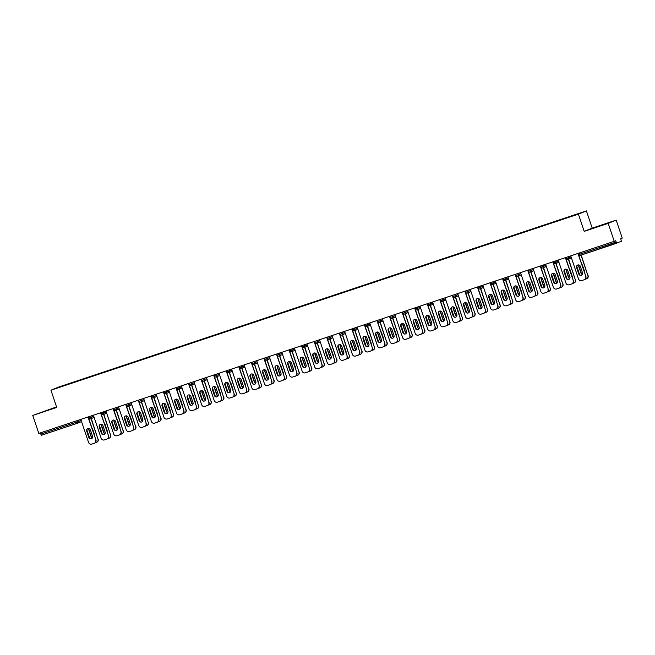 <?xml version="1.0" encoding="UTF-8"?>
<svg xmlns="http://www.w3.org/2000/svg" width="655" height="655" viewBox="0 0 655 655"><rect width="100%" height="100%" fill="white"/><g stroke="black" fill="none" stroke-linecap="round" stroke-linejoin="round"><path stroke-width="0.98" d="M56.576 406.919L32.75 415.442L38.801 433.422L614.243 241.343L608.192 223.363L616.199 220.121L592.202 228.136L586.397 210.894L58.95 386.949L50.943 390.192L578.398 214.136L586.397 210.894M616.199 220.121L622.25 238.101L620.752 238.707L621.366 241.351L580.363 255.36A1.302 1.277 68 0 1 578.742 254.541L578.332 253.329L578.742 254.533A1.302 1.302 0 0 0 580.355 255.36L579.708 254.23L616.183 242.047L615.741 240.737L614.243 241.343M58.385 387.523L81.073 379.982M58.189 387.392L71.772 383.085M78.952 380.653L71.698 382.856M78.928 380.465L84.331 378.893M91.512 376.461L84.258 378.664M91.487 376.273L96.899 374.701M104.079 372.269L96.817 374.464M104.055 372.081L109.459 370.501M116.639 368.077L109.377 370.272M116.615 367.889L122.018 366.309M129.199 363.885L121.945 366.079M129.174 363.697L134.586 362.117M141.767 359.693L134.504 361.887M141.742 359.505L147.146 357.925M154.326 355.501L147.064 357.695M154.302 355.313L159.705 353.733M166.886 351.301L159.632 353.503M166.861 351.113L172.273 349.541M179.454 347.109L172.191 349.311M179.429 346.921L184.833 345.349M192.013 342.917L184.751 345.111M191.989 342.729L197.392 341.149M204.573 338.725L197.319 340.919M204.548 338.537L209.952 336.957M217.141 334.533L209.878 336.727M217.116 334.345L222.52 332.765M229.7 330.341L222.438 332.535M229.676 330.153L235.079 328.573M242.26 326.149L235.006 328.343M242.235 325.961L247.639 324.381M254.82 321.957L247.565 324.151M254.795 321.761L260.207 320.189M267.387 317.757L260.125 319.959M267.363 317.569L272.767 315.997M279.947 313.565L272.693 315.759M279.922 313.377L285.326 311.796M292.507 309.373L285.252 311.567M292.482 309.185L297.894 307.604M305.074 305.181L297.812 307.375M305.05 304.993L310.454 303.412M317.634 300.989L310.372 303.183M317.61 300.801L323.013 299.22M330.194 296.797L322.94 298.991M330.169 296.609L335.581 295.028M342.761 292.605L335.499 294.799M342.737 292.417L348.141 290.836M355.321 288.405L348.059 290.607M355.297 288.216L360.7 286.644M367.881 284.213L360.627 286.415M367.856 284.024L373.268 282.452M380.449 280.021L373.186 282.215M380.424 279.832L385.828 278.252M393.008 275.829L385.746 278.023M392.984 275.64L398.387 274.06M405.568 271.637L398.314 273.831M405.543 271.448L410.947 269.868M418.136 267.445L410.873 269.639M418.103 267.256L423.515 265.676M430.695 263.253L423.433 265.447M430.671 263.064L436.074 261.484M443.255 259.061L436.001 261.255M443.23 258.864L448.634 257.292M455.815 254.86L448.56 257.063M455.79 254.672L461.202 253.1M468.382 250.669L461.12 252.863M468.358 250.48L473.761 248.9M480.942 246.477L473.688 248.671M480.917 246.288L486.321 244.708M493.502 242.285L486.247 244.479M493.477 242.096L498.889 240.516M506.069 238.093L498.807 240.287M506.045 237.904L511.449 236.324M518.629 233.9L511.367 236.095M518.604 233.712L524.008 232.132M531.189 229.708L523.934 231.903M531.164 229.512L536.576 227.94M543.756 225.508L536.494 227.711M543.732 225.32L549.136 223.748M556.316 221.316L549.054 223.519M556.292 221.128L561.695 219.556M568.876 217.124L561.622 219.319M568.851 216.936L81.056 379.957M616.183 242.047L616.838 243.185L580.355 255.36M40.741 434.126L77.216 421.951L77.871 423.089L41.396 435.264L40.332 432.906M32.75 415.442L56.748 407.426L50.943 390.192M592.202 228.136L584.194 231.371L608.192 223.363M584.194 231.371L578.398 214.136M597.933 226.63L608.38 222.954L597.933 226.63M56.641 407.107L40.569 412.609L56.666 407.197M581.476 275.174A1.99 1.949 68 0 1 578.979 273.905L576.801 267.42A1.99 1.949 68 0 1 577.8 264.997M578.128 253.395L585.881 276.443A2.595 2.546 68 0 1 584.334 279.693M584.44 279.66L584.235 279.742A2.595 2.546 -112 0 1 584.088 279.791L581.755 280.577A2.595 2.546 -112 0 1 578.504 278.915L570.751 255.859M577.915 253.469L585.881 276.443M578.774 273.986L576.588 267.502A1.99 1.949 68 0 1 577.694 265.038A1.99 1.949 68 0 1 580.297 266.266L582.475 272.75A1.99 1.949 68 0 1 581.37 275.215A1.99 1.949 68 0 1 578.774 273.986L578.979 273.905M584.235 279.742A2.595 2.546 -112 0 0 585.676 276.525M578.963 264.98A1.99 1.949 -112 0 0 578.815 266.601L581.001 273.086A1.99 1.949 -112 0 0 582.328 274.38M584.735 273.037A1.99 1.949 -112 0 0 584.702 271.85L582.524 265.365A1.99 1.949 -112 0 0 581.828 264.399M576.768 266.233L579.675 274.871M585.021 279.325L586.315 278.891A2.595 2.546 -112 0 0 587.895 275.624L581.222 255.073M581.01 255.147L587.895 275.624M579.11 265.029A1.99 1.949 -112 0 0 579.028 266.519L581.206 273.004A1.99 1.949 -112 0 0 582.393 274.248M588.108 275.542A2.595 2.546 68 0 1 586.561 278.793M595.493 227.424L603.935 224.583M600.275 225.836L597.548 226.753M45.015 411.168L53.456 408.327M49.796 409.58L47.07 410.497M568.917 279.366A1.99 1.949 68 0 1 566.419 278.097L564.233 271.612A1.99 1.949 68 0 1 565.24 269.189M565.568 257.595L573.322 280.635A2.595 2.546 68 0 1 571.774 283.893M571.88 283.852L571.668 283.934A2.595 2.546 -112 0 1 571.52 283.992L569.187 284.769A2.595 2.546 -112 0 1 565.945 283.107L558.183 260.051M565.355 257.661L573.322 280.635M566.215 278.178L564.029 271.694A1.99 1.949 68 0 1 565.134 269.23A1.99 1.949 68 0 1 567.729 270.458L569.916 276.942A1.99 1.949 68 0 1 568.81 279.407A1.99 1.949 68 0 1 566.215 278.178L566.419 278.097M571.668 283.934A2.595 2.546 -112 0 0 573.109 280.717M556.349 283.558A1.99 1.949 68 0 1 553.86 282.289L551.674 275.804A1.99 1.949 68 0 1 552.673 273.389M553 261.787L560.754 284.827A2.595 2.546 68 0 1 559.214 288.085M559.313 288.044L559.108 288.126A2.595 2.546 -112 0 1 558.961 288.184L556.627 288.961A2.595 2.546 -112 0 1 553.385 287.308L545.623 264.252M552.787 261.853L560.754 284.827M553.647 282.379L551.469 275.886A1.99 1.949 68 0 1 552.574 273.422A1.99 1.949 68 0 1 555.17 274.65L557.356 281.142A1.99 1.949 68 0 1 556.251 283.607A1.99 1.949 68 0 1 553.647 282.379L553.86 282.289M559.108 288.126A2.595 2.546 -112 0 0 560.549 284.909M543.789 287.75A1.99 1.949 68 0 1 541.292 286.481L539.114 279.996A1.99 1.949 68 0 1 540.113 277.581M540.441 265.979L548.194 289.019A2.595 2.546 68 0 1 546.647 292.277M546.753 292.236L546.548 292.318A2.595 2.546 -112 0 1 546.401 292.376L544.068 293.153A2.595 2.546 -112 0 1 540.817 291.5L533.064 268.444M540.228 266.053L548.194 289.019M541.087 286.571L538.901 280.086A1.99 1.949 68 0 1 540.007 277.614A1.99 1.949 68 0 1 542.61 278.85L544.788 285.334A1.99 1.949 68 0 1 543.683 287.799A1.99 1.949 68 0 1 541.087 286.571L541.292 286.481M546.548 292.318A2.595 2.546 -112 0 0 547.989 289.109M531.23 291.942A1.99 1.949 68 0 1 528.732 290.681L526.546 284.188A1.99 1.949 68 0 1 527.553 281.773M527.881 270.171L535.634 293.211A2.595 2.546 68 0 1 534.087 296.469M534.193 296.428L533.981 296.51A2.595 2.546 -112 0 1 533.841 296.568L531.5 297.345A2.595 2.546 -112 0 1 528.258 295.692L520.496 272.636M527.668 270.245L535.634 293.211M528.528 290.763L526.342 284.278A1.99 1.949 68 0 1 527.447 281.814A1.99 1.949 68 0 1 530.042 283.042L532.228 289.526A1.99 1.949 68 0 1 531.123 291.991A1.99 1.949 68 0 1 528.528 290.763L528.732 290.681M533.981 296.51A2.595 2.546 -112 0 0 535.422 293.301M518.662 296.142A1.99 1.949 68 0 1 516.173 294.873L513.987 288.388A1.99 1.949 68 0 1 514.994 285.965M515.313 274.363L523.067 297.411A2.595 2.546 68 0 1 521.527 300.661M521.626 300.62L521.421 300.71A2.595 2.546 -112 0 1 521.274 300.76L518.94 301.537A2.595 2.546 -112 0 1 515.698 299.884L507.936 276.828M515.1 274.437L523.067 297.411M515.96 294.955L513.782 288.47A1.99 1.949 68 0 1 514.887 286.006A1.99 1.949 68 0 1 517.483 287.234L519.669 293.718A1.99 1.949 68 0 1 518.563 296.183A1.99 1.949 68 0 1 515.96 294.955L516.173 294.873M521.421 300.71A2.595 2.546 -112 0 0 522.862 297.493M566.403 269.172A1.99 1.949 -112 0 0 566.256 270.793L568.434 277.278A1.99 1.949 -112 0 0 569.768 278.572M572.175 277.229A1.99 1.949 -112 0 0 572.142 276.042L569.956 269.557A1.99 1.949 -112 0 0 569.269 268.591M564.201 270.425L567.107 279.063M572.462 283.517L573.747 283.091A2.595 2.546 -112 0 0 575.336 279.816L568.638 259.216M568.434 259.298L575.336 279.816M566.542 269.221A1.99 1.949 -112 0 0 566.46 270.712L568.646 277.196A1.99 1.949 -112 0 0 569.834 278.44M575.548 279.734A2.595 2.546 68 0 1 574.001 282.993M553.843 273.364A1.99 1.949 -112 0 0 553.688 274.985L555.874 281.478A1.99 1.949 -112 0 0 557.2 282.764M559.607 281.421A1.99 1.949 -112 0 0 559.575 280.242L557.397 273.749A1.99 1.949 -112 0 0 556.709 272.791M551.641 274.617L554.548 283.255M559.894 287.709L561.188 287.283A2.595 2.546 -112 0 0 562.776 284.008L556.079 263.408M555.866 263.49L562.776 284.008M553.983 273.413A1.99 1.949 -112 0 0 553.901 274.904L556.079 281.388A1.99 1.949 -112 0 0 557.274 282.632M562.981 283.926A2.595 2.546 68 0 1 561.433 287.185M541.276 277.556A1.99 1.949 -112 0 0 541.128 279.186L543.314 285.67A1.99 1.949 -112 0 0 544.641 286.956M547.048 285.613A1.99 1.949 -112 0 0 547.015 284.434L544.837 277.949A1.99 1.949 -112 0 0 544.141 276.983M539.081 278.817L541.988 287.447M547.334 291.901L548.628 291.475A2.595 2.546 -112 0 0 550.208 288.208L543.519 267.6M543.306 267.69L550.208 288.208M541.423 277.605A1.99 1.949 -112 0 0 541.341 279.096L543.519 285.58A1.99 1.949 -112 0 0 544.706 286.825M550.421 288.118A2.595 2.546 68 0 1 548.874 291.377M528.716 281.748A1.99 1.949 -112 0 0 528.569 283.378L530.746 289.862A1.99 1.949 -112 0 0 532.081 291.148M534.488 289.805A1.99 1.949 -112 0 0 534.455 288.626L532.269 282.141A1.99 1.949 -112 0 0 531.582 281.175M526.522 283.009L529.42 291.639M534.775 296.101L536.06 295.667A2.595 2.546 -112 0 0 537.649 292.4L530.951 271.792M530.746 271.882L537.649 292.4M528.855 281.797A1.99 1.949 -112 0 0 528.773 283.287L530.959 289.78A1.99 1.949 -112 0 0 532.147 291.017M537.861 292.31A2.595 2.546 68 0 1 536.314 295.569M516.156 285.94A1.99 1.949 -112 0 0 516.009 287.57L518.187 294.054A1.99 1.949 -112 0 0 519.513 295.339M521.929 294.005A1.99 1.949 -112 0 0 521.896 292.818L519.71 286.333A1.99 1.949 -112 0 0 519.022 285.367M513.954 287.201L516.861 295.831M522.207 300.293L523.501 299.859A2.595 2.546 -112 0 0 525.089 296.592L518.392 275.992M518.187 276.074L525.089 296.592M516.296 285.989A1.99 1.949 -112 0 0 516.214 287.488L518.4 293.972A1.99 1.949 -112 0 0 519.587 295.209M525.294 296.51A2.595 2.546 68 0 1 523.746 299.761M506.102 300.334A1.99 1.949 68 0 1 503.605 299.065L501.427 292.58A1.99 1.949 68 0 1 502.426 290.157M502.753 278.555L510.507 301.603A2.595 2.546 68 0 1 508.96 304.853M509.066 304.812L508.861 304.902A2.595 2.546 -112 0 1 508.714 304.952L506.38 305.729A2.595 2.546 -112 0 1 503.13 304.076L495.376 281.02M502.541 278.629L510.507 301.603M503.4 299.147L501.214 292.662A1.99 1.949 68 0 1 502.319 290.198A1.99 1.949 68 0 1 504.923 291.426L507.101 297.91A1.99 1.949 68 0 1 506.004 300.375A1.99 1.949 68 0 1 503.4 299.147L503.605 299.065M508.861 304.902A2.595 2.546 -112 0 0 510.302 301.685M503.597 290.14A1.99 1.949 -112 0 0 503.441 291.762L505.627 298.246A1.99 1.949 -112 0 0 506.954 299.54M509.361 298.197A1.99 1.949 -112 0 0 509.328 297.01L507.15 290.525A1.99 1.949 -112 0 0 506.454 289.559M501.394 291.393L504.301 300.031M509.647 304.485L510.941 304.051A2.595 2.546 -112 0 0 512.529 300.784L505.832 280.184M505.619 280.266L512.529 300.784M503.736 290.181A1.99 1.949 -112 0 0 503.654 291.68L505.832 298.164A1.99 1.949 -112 0 0 507.019 299.401M512.734 300.702A2.595 2.546 68 0 1 511.187 303.953M493.542 304.526A1.99 1.949 68 0 1 491.045 303.257L488.867 296.772A1.99 1.949 68 0 1 489.866 294.349M490.194 282.747L497.947 305.795A2.595 2.546 68 0 1 496.4 309.045M496.506 309.004L496.293 309.094A2.595 2.546 -112 0 1 496.154 309.144L493.813 309.93A2.595 2.546 -112 0 1 490.57 308.268L482.809 285.212M489.981 282.821L497.947 305.795M490.841 303.339L488.655 296.854A1.99 1.949 68 0 1 489.76 294.39A1.99 1.949 68 0 1 492.363 295.618L494.541 302.102A1.99 1.949 68 0 1 493.436 304.567A1.99 1.949 68 0 1 490.841 303.339L491.045 303.257M496.293 309.094A2.595 2.546 -112 0 0 497.734 305.877M491.029 294.332A1.99 1.949 -112 0 0 490.882 295.954L493.068 302.438A1.99 1.949 -112 0 0 494.394 303.732M496.801 302.389A1.99 1.949 -112 0 0 496.768 301.202L494.582 294.717A1.99 1.949 -112 0 0 493.895 293.751M488.835 295.585L491.733 304.223M497.088 308.677L498.373 308.243A2.595 2.546 -112 0 0 499.962 304.976L493.264 284.376M493.059 284.458L499.962 304.976M491.168 294.373A1.99 1.949 -112 0 0 491.086 295.872L493.272 302.356A1.99 1.949 -112 0 0 494.459 303.601M500.174 304.894A2.595 2.546 68 0 1 498.627 308.145M480.975 308.718A1.99 1.949 68 0 1 478.486 307.449L476.3 300.964A1.99 1.949 68 0 1 477.307 298.541M477.626 286.947L485.388 309.987A2.595 2.546 68 0 1 483.84 313.237M483.947 313.205L483.734 313.286A2.595 2.546 -112 0 1 483.587 313.336L481.253 314.122A2.595 2.546 -112 0 1 478.011 312.46L470.249 289.404M477.413 287.013L485.388 309.987M478.273 307.531L476.095 301.046A1.99 1.949 68 0 1 477.2 298.582A1.99 1.949 68 0 1 479.796 299.81L481.982 306.294A1.99 1.949 68 0 1 480.876 308.759A1.99 1.949 68 0 1 478.273 307.531L478.486 307.449M483.734 313.286A2.595 2.546 -112 0 0 485.175 310.069M478.469 298.524A1.99 1.949 -112 0 0 478.322 300.146L480.5 306.63A1.99 1.949 -112 0 0 481.834 307.924M484.242 306.581A1.99 1.949 -112 0 0 484.209 305.394L482.023 298.909A1.99 1.949 -112 0 0 481.335 297.943M476.267 299.777L479.173 308.415M484.52 312.869L485.813 312.443A2.595 2.546 -112 0 0 487.402 309.168L480.704 288.568M480.5 288.65L487.402 309.168M478.608 298.574A1.99 1.949 -112 0 0 478.527 300.064L480.713 306.548A1.99 1.949 -112 0 0 481.9 307.793M487.607 309.086A2.595 2.546 68 0 1 486.067 312.345M468.415 312.91A1.99 1.949 68 0 1 465.926 311.641L463.74 305.156A1.99 1.949 68 0 1 464.739 302.741M465.066 291.139L472.82 314.179A2.595 2.546 68 0 1 471.272 317.438M471.379 317.397L471.174 317.478A2.595 2.546 -112 0 1 471.027 317.536L468.693 318.314A2.595 2.546 -112 0 1 465.443 316.66L457.689 293.604M464.853 291.205L472.82 314.179M465.713 311.723L463.535 305.238A1.99 1.949 68 0 1 464.632 302.774A1.99 1.949 68 0 1 467.236 304.002L469.422 310.486A1.99 1.949 68 0 1 468.317 312.959A1.99 1.949 68 0 1 465.713 311.723L465.926 311.641M471.174 317.478A2.595 2.546 -112 0 0 472.615 314.261M465.91 302.716A1.99 1.949 -112 0 0 465.754 304.338L467.94 310.83A1.99 1.949 -112 0 0 469.267 312.116M471.674 310.773A1.99 1.949 -112 0 0 471.641 309.594L469.463 303.101A1.99 1.949 -112 0 0 468.767 302.143M463.707 303.969L466.614 312.607M471.96 317.061L473.254 316.635A2.595 2.546 -112 0 0 474.842 313.36L468.145 292.76M467.932 292.842L474.842 313.36M466.049 302.766A1.99 1.949 -112 0 0 465.967 304.256L468.145 310.74A1.99 1.949 -112 0 0 469.332 311.985M475.047 313.278A2.595 2.546 68 0 1 473.5 316.537M455.855 317.102A1.99 1.949 68 0 1 453.358 315.833L451.18 309.348A1.99 1.949 68 0 1 452.179 306.933M452.507 295.331L460.26 318.371A2.595 2.546 68 0 1 458.713 321.63M458.819 321.589L458.615 321.671A2.595 2.546 -112 0 1 458.467 321.728L456.126 322.506A2.595 2.546 -112 0 1 452.883 320.852L445.122 297.796M452.294 295.397L460.26 318.371M453.154 315.923L450.967 309.43A1.99 1.949 68 0 1 452.073 306.966A1.99 1.949 68 0 1 454.676 308.194L456.854 314.687A1.99 1.949 68 0 1 455.749 317.151A1.99 1.949 68 0 1 453.154 315.923L453.358 315.833M458.615 321.671A2.595 2.546 -112 0 0 460.056 318.453M453.342 306.908A1.99 1.949 -112 0 0 453.194 308.538L455.381 315.022A1.99 1.949 -112 0 0 456.707 316.308M459.114 314.965A1.99 1.949 -112 0 0 459.081 313.786L456.895 307.301A1.99 1.949 -112 0 0 456.208 306.335M451.148 308.169L454.054 316.799M459.401 321.253L460.686 320.827A2.595 2.546 -112 0 0 462.274 317.552L455.577 296.952M455.372 297.043L462.274 317.552M453.481 306.958A1.99 1.949 -112 0 0 453.399 308.448L455.585 314.932A1.99 1.949 -112 0 0 456.772 316.177M462.487 317.47A2.595 2.546 68 0 1 460.94 320.729M443.296 321.294A1.99 1.949 68 0 1 440.799 320.025L438.613 313.54A1.99 1.949 68 0 1 439.62 311.125M439.939 299.523L447.701 322.563A2.595 2.546 68 0 1 446.153 325.822M446.26 325.781L446.047 325.863A2.595 2.546 -112 0 1 445.899 325.92L443.566 326.698A2.595 2.546 -112 0 1 440.324 325.044L432.562 301.988M439.734 299.597L447.701 322.563M440.586 320.115L438.408 313.63A1.99 1.949 68 0 1 439.513 311.166A1.99 1.949 68 0 1 442.109 312.394L444.295 318.879A1.99 1.949 68 0 1 443.189 321.343A1.99 1.949 68 0 1 440.586 320.115L440.799 320.025M446.047 325.863A2.595 2.546 -112 0 0 447.488 322.653M440.782 311.1A1.99 1.949 -112 0 0 440.635 312.73L442.813 319.214A1.99 1.949 -112 0 0 444.147 320.5M446.554 319.157A1.99 1.949 -112 0 0 446.522 317.978L444.336 311.493A1.99 1.949 -112 0 0 443.648 310.527M438.58 312.361L441.486 320.991M446.841 325.453L448.126 325.019A2.595 2.546 -112 0 0 449.715 321.752L443.017 301.144M442.813 301.235L449.715 321.752M440.921 311.15A1.99 1.949 -112 0 0 440.84 312.64L443.026 319.124A1.99 1.949 -112 0 0 444.213 320.369M449.919 321.662A2.595 2.546 68 0 1 448.38 324.921M430.728 325.486A1.99 1.949 68 0 1 428.239 324.225L426.053 317.732A1.99 1.949 68 0 1 427.052 315.317M427.379 303.715L435.133 326.755A2.595 2.546 68 0 1 433.585 330.014M433.692 329.973L433.487 330.055A2.595 2.546 -112 0 1 433.34 330.112L431.006 330.89A2.595 2.546 -112 0 1 427.764 329.236L420.002 306.18M427.166 303.789L435.133 326.755M428.026 324.307L425.848 317.822A1.99 1.949 68 0 1 426.954 315.358A1.99 1.949 68 0 1 429.549 316.586L431.735 323.071A1.99 1.949 68 0 1 430.63 325.535A1.99 1.949 68 0 1 428.026 324.307L428.239 324.225M433.487 330.055A2.595 2.546 -112 0 0 434.928 326.845M428.223 315.292A1.99 1.949 -112 0 0 428.067 316.922L430.253 323.406A1.99 1.949 -112 0 0 431.579 324.692M433.987 323.357A1.99 1.949 -112 0 0 433.954 322.17L431.776 315.685A1.99 1.949 -112 0 0 431.08 314.719M426.02 316.553L428.927 325.183M434.273 329.645L435.567 329.211A2.595 2.546 -112 0 0 437.155 325.944L430.458 305.336M430.245 305.427L437.155 325.944M428.362 315.342A1.99 1.949 -112 0 0 428.28 316.84L430.458 323.324A1.99 1.949 -112 0 0 431.653 324.561M437.36 325.854A2.595 2.546 68 0 1 435.812 329.113M418.168 329.686A1.99 1.949 68 0 1 415.671 328.417L413.493 321.933A1.99 1.949 68 0 1 414.492 319.509M414.82 307.907L422.573 330.955A2.595 2.546 68 0 1 421.026 334.206M421.132 334.165L420.928 334.255A2.595 2.546 -112 0 1 420.78 334.304L418.447 335.082A2.595 2.546 -112 0 1 415.196 333.428L407.443 310.372M414.607 307.981L422.573 330.955M415.466 328.499L413.28 322.014A1.99 1.949 68 0 1 414.386 319.55A1.99 1.949 68 0 1 416.989 320.778L419.167 327.263A1.99 1.949 68 0 1 418.062 329.727A1.99 1.949 68 0 1 415.466 328.499L415.671 328.417M420.928 334.255A2.595 2.546 -112 0 0 422.369 331.037M415.655 319.484A1.99 1.949 -112 0 0 415.507 321.114L417.694 327.598A1.99 1.949 -112 0 0 419.02 328.884M421.427 327.549A1.99 1.949 -112 0 0 421.394 326.362L419.208 319.877A1.99 1.949 -112 0 0 418.52 318.911M413.461 320.745L416.367 329.383M421.714 333.837L423.007 333.403A2.595 2.546 -112 0 0 424.587 330.136L417.89 309.537M417.685 309.619L424.587 330.136M415.802 319.534A1.99 1.949 -112 0 0 415.712 321.032L417.898 327.516A1.99 1.949 -112 0 0 419.085 328.753M424.8 330.055A2.595 2.546 68 0 1 423.253 333.305M405.609 333.878A1.99 1.949 68 0 1 403.112 332.609L400.925 326.125A1.99 1.949 68 0 1 401.933 323.701M402.26 312.099L410.014 335.147A2.595 2.546 68 0 1 408.466 338.398M408.573 338.357L408.36 338.447A2.595 2.546 -112 0 1 408.212 338.496L405.879 339.282A2.595 2.546 -112 0 1 402.637 337.62L394.875 314.564M402.047 312.173L410.014 335.147M402.907 332.691L400.721 326.206A1.99 1.949 68 0 1 401.826 323.742A1.99 1.949 68 0 1 404.422 324.97L406.608 331.455A1.99 1.949 68 0 1 405.502 333.919A1.99 1.949 68 0 1 402.907 332.691L403.112 332.609M408.36 338.447A2.595 2.546 -112 0 0 409.801 335.229M403.095 323.685A1.99 1.949 -112 0 0 402.948 325.306L405.126 331.79A1.99 1.949 -112 0 0 406.46 333.084M408.867 331.741A1.99 1.949 -112 0 0 408.835 330.554L406.649 324.069A1.99 1.949 -112 0 0 405.961 323.103M400.893 324.937L403.799 333.575M409.154 338.029L410.439 337.595A2.595 2.546 -112 0 0 412.028 334.328L405.33 313.729M405.126 313.81L412.028 334.328M403.234 323.726A1.99 1.949 -112 0 0 403.152 325.224L405.339 331.708A1.99 1.949 -112 0 0 406.526 332.953M412.232 334.247A2.595 2.546 68 0 1 410.693 337.497M393.041 338.07A1.99 1.949 68 0 1 390.552 336.801L388.366 330.316A1.99 1.949 68 0 1 389.365 327.893M389.692 316.291L397.446 339.339A2.595 2.546 68 0 1 395.907 342.59M396.005 342.557L395.8 342.639A2.595 2.546 -112 0 1 395.653 342.688L393.319 343.474A2.595 2.546 -112 0 1 390.077 341.812L382.315 318.756M389.479 316.365L397.446 339.339M390.339 336.883L388.161 330.398A1.99 1.949 68 0 1 389.267 327.934A1.99 1.949 68 0 1 391.862 329.162L394.048 335.647A1.99 1.949 68 0 1 392.943 338.111A1.99 1.949 68 0 1 390.339 336.883L390.552 336.801M395.8 342.639A2.595 2.546 -112 0 0 397.241 339.421M390.536 327.877A1.99 1.949 -112 0 0 390.38 329.498L392.566 335.982A1.99 1.949 -112 0 0 393.892 337.276M396.3 335.933A1.99 1.949 -112 0 0 396.267 334.746L394.089 328.261A1.99 1.949 -112 0 0 393.393 327.295M388.333 329.129L391.24 337.767M396.586 342.221L397.88 341.787A2.595 2.546 -112 0 0 399.468 338.52L392.771 317.921M392.558 318.002L399.468 338.52M390.675 327.926A1.99 1.949 -112 0 0 390.593 329.416L392.771 335.9A1.99 1.949 -112 0 0 393.966 337.145M399.673 338.438A2.595 2.546 68 0 1 398.125 341.689M380.481 342.262A1.99 1.949 68 0 1 377.984 340.993L375.806 334.508A1.99 1.949 68 0 1 376.805 332.085M377.133 320.491L384.886 343.531A2.595 2.546 68 0 1 383.339 346.79M383.445 346.749L383.24 346.831A2.595 2.546 -112 0 1 383.093 346.888L380.76 347.666A2.595 2.546 -112 0 1 377.509 346.004L369.756 322.948M376.92 320.557L384.886 343.531M377.779 341.075L375.593 334.59A1.99 1.949 68 0 1 376.699 332.126A1.99 1.949 68 0 1 379.302 333.354L381.48 339.839A1.99 1.949 68 0 1 380.375 342.311A1.99 1.949 68 0 1 377.779 341.075L377.984 340.993M383.24 346.831A2.595 2.546 -112 0 0 384.681 343.613M377.968 332.069A1.99 1.949 -112 0 0 377.82 333.69L380.006 340.174A1.99 1.949 -112 0 0 381.333 341.468M383.74 340.125A1.99 1.949 -112 0 0 383.707 338.938L381.529 332.453A1.99 1.949 -112 0 0 380.833 331.487M375.773 333.321L378.68 341.959M384.026 346.413L385.32 345.987A2.595 2.546 -112 0 0 386.9 342.712L380.203 322.113M379.998 322.194L386.9 342.712M378.115 332.118A1.99 1.949 -112 0 0 378.033 333.608L380.211 340.092A1.99 1.949 -112 0 0 381.398 341.337M387.113 342.63A2.595 2.546 68 0 1 385.566 345.889M367.922 346.454A1.99 1.949 68 0 1 365.424 345.185L363.238 338.7A1.99 1.949 68 0 1 364.245 336.285M364.573 324.683L372.327 347.723A2.595 2.546 68 0 1 370.779 350.982M370.886 350.941L370.673 351.023A2.595 2.546 -112 0 1 370.525 351.08L368.192 351.858A2.595 2.546 -112 0 1 364.95 350.204L357.188 327.148M364.36 324.749L372.327 347.723M365.22 345.275L363.034 338.782A1.99 1.949 68 0 1 364.139 336.318A1.99 1.949 68 0 1 366.735 337.546L368.921 344.039A1.99 1.949 68 0 1 367.815 346.503A1.99 1.949 68 0 1 365.22 345.275L365.424 345.185M370.673 351.023A2.595 2.546 -112 0 0 372.114 347.805M365.408 336.261A1.99 1.949 -112 0 0 365.261 337.882L367.439 344.374A1.99 1.949 -112 0 0 368.773 345.66M371.18 344.317A1.99 1.949 -112 0 0 371.148 343.138L368.962 336.645A1.99 1.949 -112 0 0 368.274 335.688M363.206 337.513L366.112 346.151M371.467 350.605L372.752 350.179A2.595 2.546 -112 0 0 374.341 346.904L367.643 326.305M367.439 326.386L374.341 346.904M365.547 336.31A1.99 1.949 -112 0 0 365.465 337.8L367.651 344.284A1.99 1.949 -112 0 0 368.839 345.529M374.554 346.822A2.595 2.546 68 0 1 373.006 350.081M355.354 350.646A1.99 1.949 68 0 1 352.865 349.377L350.679 342.892A1.99 1.949 68 0 1 351.678 340.477M352.005 328.875L359.759 351.915A2.595 2.546 68 0 1 358.219 355.174M358.318 355.133L358.113 355.215A2.595 2.546 -112 0 1 357.966 355.272L355.632 356.05A2.595 2.546 -112 0 1 352.39 354.396L344.628 331.34M351.792 328.949L359.759 351.915M352.652 349.467L350.474 342.983A1.99 1.949 68 0 1 351.579 340.51A1.99 1.949 68 0 1 354.175 341.746L356.361 348.231A1.99 1.949 68 0 1 355.256 350.695A1.99 1.949 68 0 1 352.652 349.467L352.865 349.377M358.113 355.215A2.595 2.546 -112 0 0 359.554 352.005M352.849 340.453A1.99 1.949 -112 0 0 352.693 342.082L354.879 348.566A1.99 1.949 -112 0 0 356.205 349.852M358.613 348.509A1.99 1.949 -112 0 0 358.58 347.33L356.402 340.846A1.99 1.949 -112 0 0 355.714 339.88M350.646 341.714L353.553 350.343M358.899 354.797L360.193 354.371A2.595 2.546 -112 0 0 361.781 351.105L355.084 330.497M354.871 330.587L361.781 351.105M352.988 340.502A1.99 1.949 -112 0 0 352.906 341.992L355.084 348.476A1.99 1.949 -112 0 0 356.279 349.721M361.986 351.014A2.595 2.546 68 0 1 360.438 354.273M342.794 354.838A1.99 1.949 68 0 1 340.297 353.577L338.119 347.084A1.99 1.949 68 0 1 339.118 344.669M339.446 333.067L347.199 356.107A2.595 2.546 68 0 1 345.652 359.366M345.758 359.325L345.553 359.407A2.595 2.546 -112 0 1 345.406 359.464L343.073 360.242A2.595 2.546 -112 0 1 339.822 358.588L332.069 335.532M339.233 333.141L347.199 356.107M340.092 353.659L337.906 347.175A1.99 1.949 68 0 1 339.012 344.71A1.99 1.949 68 0 1 341.615 345.938L343.793 352.423A1.99 1.949 68 0 1 342.688 354.887A1.99 1.949 68 0 1 340.092 353.659L340.297 353.577M345.553 359.407A2.595 2.546 -112 0 0 346.994 356.197M340.289 344.645A1.99 1.949 -112 0 0 340.133 346.274L342.319 352.758A1.99 1.949 -112 0 0 343.646 354.044M346.053 352.709A1.99 1.949 -112 0 0 346.02 351.522L343.842 345.038A1.99 1.949 -112 0 0 343.146 344.072M338.086 345.906L340.993 354.535M346.339 358.997L347.633 358.563A2.595 2.546 -112 0 0 349.213 355.297L342.524 334.689M342.311 334.779L349.213 355.297M340.428 344.694A1.99 1.949 -112 0 0 340.346 346.184L342.524 352.677A1.99 1.949 -112 0 0 343.711 353.913M349.426 355.206A2.595 2.546 68 0 1 347.879 358.465M330.235 359.038A1.99 1.949 68 0 1 327.737 357.769L325.551 351.285A1.99 1.949 68 0 1 326.558 348.861M326.886 337.26L334.639 360.307A2.595 2.546 68 0 1 333.092 363.558M333.198 363.517L332.986 363.607A2.595 2.546 -112 0 1 332.846 363.656L330.505 364.434A2.595 2.546 -112 0 1 327.263 362.78L319.501 339.724M326.673 337.333L334.639 360.307M327.533 357.851L325.347 351.367A1.99 1.949 68 0 1 326.452 348.902A1.99 1.949 68 0 1 329.047 350.13L331.233 356.615A1.99 1.949 68 0 1 330.128 359.079A1.99 1.949 68 0 1 327.533 357.851L327.737 357.769M332.986 363.607A2.595 2.546 -112 0 0 334.427 360.389M327.721 348.837A1.99 1.949 -112 0 0 327.574 350.466L329.752 356.95A1.99 1.949 -112 0 0 331.086 358.236M333.493 356.901A1.99 1.949 -112 0 0 333.46 355.714L331.274 349.23A1.99 1.949 -112 0 0 330.587 348.264M325.527 350.098L328.425 358.735M333.78 363.189L335.065 362.755A2.595 2.546 -112 0 0 336.654 359.489L329.956 338.889M329.752 338.971L336.654 359.489M327.86 348.886A1.99 1.949 -112 0 0 327.778 350.384L329.964 356.869A1.99 1.949 -112 0 0 331.152 358.105M336.866 359.407A2.595 2.546 68 0 1 335.319 362.657M317.667 363.23A1.99 1.949 68 0 1 315.178 361.961L312.992 355.477A1.99 1.949 68 0 1 313.999 353.053M314.318 341.452L322.072 364.499A2.595 2.546 68 0 1 320.532 367.75M320.631 367.709L320.426 367.799A2.595 2.546 -112 0 1 320.279 367.848L317.945 368.626A2.595 2.546 -112 0 1 314.703 366.972L306.941 343.916M314.105 341.525L322.072 364.499M314.965 362.043L312.787 355.559A1.99 1.949 68 0 1 313.892 353.094A1.99 1.949 68 0 1 316.488 354.322L318.674 360.807A1.99 1.949 68 0 1 317.569 363.271A1.99 1.949 68 0 1 314.965 362.043L315.178 361.961M320.426 367.799A2.595 2.546 -112 0 0 321.867 364.581M315.161 353.037A1.99 1.949 -112 0 0 315.014 354.658L317.192 361.142A1.99 1.949 -112 0 0 318.518 362.436M320.934 361.093A1.99 1.949 -112 0 0 320.901 359.906L318.715 353.422A1.99 1.949 -112 0 0 318.027 352.456M312.959 354.29L315.866 362.927M321.212 367.381L322.506 366.947A2.595 2.546 -112 0 0 324.094 363.681L317.397 343.081M317.192 343.163L324.094 363.681M315.301 353.078A1.99 1.949 -112 0 0 315.219 354.576L317.405 361.061A1.99 1.949 -112 0 0 318.592 362.297M324.299 363.599A2.595 2.546 68 0 1 322.751 366.849M305.107 367.422A1.99 1.949 68 0 1 302.61 366.153L300.432 359.669A1.99 1.949 68 0 1 301.431 357.245M301.758 345.644L309.512 368.691A2.595 2.546 68 0 1 307.965 371.942M308.071 371.909L307.866 371.991A2.595 2.546 -112 0 1 307.719 372.04L305.386 372.826A2.595 2.546 -112 0 1 302.135 371.164L294.382 348.108M301.546 345.717L309.512 368.691M302.405 366.235L300.219 359.751A1.99 1.949 68 0 1 301.325 357.286A1.99 1.949 68 0 1 303.928 358.514L306.106 364.999A1.99 1.949 68 0 1 305.009 367.463A1.99 1.949 68 0 1 302.405 366.235L302.61 366.153M307.866 371.991A2.595 2.546 -112 0 0 309.307 368.773M302.602 357.229A1.99 1.949 -112 0 0 302.446 358.85L304.632 365.334A1.99 1.949 -112 0 0 305.959 366.628M308.366 365.285A1.99 1.949 -112 0 0 308.333 364.098L306.155 357.614A1.99 1.949 -112 0 0 305.459 356.648M300.399 358.481L303.306 367.119M308.652 371.573L309.946 371.139A2.595 2.546 -112 0 0 311.534 367.873L304.837 347.273M304.624 347.355L311.534 367.873M302.741 357.27A1.99 1.949 -112 0 0 302.659 358.768L304.837 365.253A1.99 1.949 -112 0 0 306.024 366.497M311.739 367.791A2.595 2.546 68 0 1 310.192 371.041M292.548 371.614A1.99 1.949 68 0 1 290.05 370.345L287.873 363.861A1.99 1.949 68 0 1 288.871 361.437M289.199 349.844L296.952 372.883A2.595 2.546 68 0 1 295.405 376.142M295.511 376.101L295.299 376.183A2.595 2.546 -112 0 1 295.159 376.24L292.818 377.018A2.595 2.546 -112 0 1 289.575 375.356L281.814 352.3M288.986 349.909L296.952 372.883M289.846 370.427L287.66 363.943A1.99 1.949 68 0 1 288.765 361.478A1.99 1.949 68 0 1 291.369 362.706L293.546 369.191A1.99 1.949 68 0 1 292.441 371.655A1.99 1.949 68 0 1 289.846 370.427L290.05 370.345M295.299 376.183A2.595 2.546 -112 0 0 296.74 372.965M290.034 361.421A1.99 1.949 -112 0 0 289.887 363.042L292.073 369.526A1.99 1.949 -112 0 0 293.399 370.82M295.806 369.477A1.99 1.949 -112 0 0 295.773 368.29L293.587 361.806A1.99 1.949 -112 0 0 292.9 360.839M287.84 362.673L290.738 371.311M296.093 375.765L297.378 375.34A2.595 2.546 -112 0 0 298.967 372.065L292.269 351.465M292.065 351.547L298.967 372.065M290.173 361.47A1.99 1.949 -112 0 0 290.091 362.96L292.277 369.445A1.99 1.949 -112 0 0 293.465 370.689M299.179 371.983A2.595 2.546 68 0 1 297.632 375.241M279.98 375.806A1.99 1.949 68 0 1 277.491 374.537L275.305 368.053A1.99 1.949 68 0 1 276.312 365.637M276.631 354.036L284.393 377.075A2.595 2.546 68 0 1 282.845 380.334M282.952 380.293L282.739 380.375A2.595 2.546 -112 0 1 282.592 380.432L280.258 381.21A2.595 2.546 -112 0 1 277.016 379.556L269.254 356.5M276.418 354.101L284.393 377.075M277.278 374.627L275.1 368.135A1.99 1.949 68 0 1 276.205 365.67A1.99 1.949 68 0 1 278.801 366.898L280.987 373.391A1.99 1.949 68 0 1 279.881 375.855A1.99 1.949 68 0 1 277.278 374.627L277.491 374.537M282.739 380.375A2.595 2.546 -112 0 0 284.18 377.157M277.474 365.613A1.99 1.949 -112 0 0 277.327 367.234L279.505 373.727A1.99 1.949 -112 0 0 280.839 375.012M283.247 373.669A1.99 1.949 -112 0 0 283.214 372.49L281.028 365.998A1.99 1.949 -112 0 0 280.34 365.04M275.272 366.865L278.178 375.503M283.533 379.957L284.819 379.532A2.595 2.546 -112 0 0 286.407 376.257L279.71 355.657M279.505 355.739L286.407 376.257M277.614 365.662A1.99 1.949 -112 0 0 277.532 367.152L279.718 373.637A1.99 1.949 -112 0 0 280.905 374.881M286.612 376.175A2.595 2.546 68 0 1 285.072 379.433M267.42 379.998A1.99 1.949 68 0 1 264.931 378.729L262.745 372.245A1.99 1.949 68 0 1 263.744 369.829M264.071 358.228L271.825 381.267A2.595 2.546 68 0 1 270.278 384.526M270.384 384.485L270.179 384.567A2.595 2.546 -112 0 1 270.032 384.624L267.698 385.402A2.595 2.546 -112 0 1 264.448 383.748L256.695 360.692M263.859 358.301L271.825 381.267M264.718 378.819L262.54 372.335A1.99 1.949 68 0 1 263.637 369.862A1.99 1.949 68 0 1 266.241 371.098L268.427 377.583A1.99 1.949 68 0 1 267.322 380.047A1.99 1.949 68 0 1 264.718 378.819L264.931 378.729M270.179 384.567A2.595 2.546 -112 0 0 271.62 381.349M264.915 369.805A1.99 1.949 -112 0 0 264.759 371.434L266.945 377.919A1.99 1.949 -112 0 0 268.272 379.204M270.679 377.861A1.99 1.949 -112 0 0 270.646 376.682L268.468 370.198A1.99 1.949 -112 0 0 267.772 369.232M262.712 371.066L265.619 379.695M270.965 384.149L272.259 383.724A2.595 2.546 -112 0 0 273.847 380.457L267.15 359.849M266.937 359.939L273.847 380.457M265.054 369.854A1.99 1.949 -112 0 0 264.972 371.344L267.15 377.829A1.99 1.949 -112 0 0 268.337 379.073M274.052 380.367A2.595 2.546 68 0 1 272.505 383.625M254.86 384.19A1.99 1.949 68 0 1 252.363 382.929L250.185 376.437A1.99 1.949 68 0 1 251.184 374.021M251.512 362.42L259.265 385.459A2.595 2.546 68 0 1 257.718 388.718M257.824 388.677L257.62 388.759A2.595 2.546 -112 0 1 257.472 388.816L255.131 389.594A2.595 2.546 -112 0 1 251.888 387.94L244.127 364.884M251.299 362.493L259.265 385.459M252.159 383.011L249.973 376.527A1.99 1.949 68 0 1 251.078 374.062A1.99 1.949 68 0 1 253.681 375.29L255.859 381.775A1.99 1.949 68 0 1 254.754 384.239A1.99 1.949 68 0 1 252.159 383.011L252.363 382.929M257.62 388.759A2.595 2.546 -112 0 0 259.061 385.549M252.347 373.997A1.99 1.949 -112 0 0 252.2 375.626L254.386 382.111A1.99 1.949 -112 0 0 255.712 383.396M258.119 382.053A1.99 1.949 -112 0 0 258.086 380.874L255.9 374.39A1.99 1.949 -112 0 0 255.213 373.424M250.153 375.258L253.059 383.887M258.406 388.349L259.691 387.916A2.595 2.546 -112 0 0 261.279 384.649L254.582 364.041M254.377 364.131L261.279 384.649M252.486 374.046A1.99 1.949 -112 0 0 252.404 375.536L254.59 382.029A1.99 1.949 -112 0 0 255.777 383.265M261.492 384.559A2.595 2.546 68 0 1 259.945 387.817M242.301 388.382A1.99 1.949 68 0 1 239.804 387.121L237.618 380.637A1.99 1.949 68 0 1 238.625 378.213M238.944 366.612L246.706 389.651A2.595 2.546 68 0 1 245.158 392.91M245.265 392.869L245.052 392.951A2.595 2.546 -112 0 1 244.904 393.008L242.571 393.786A2.595 2.546 -112 0 1 239.329 392.132L231.567 369.076M238.739 366.685L246.706 389.651M239.591 387.203L237.413 380.719A1.99 1.949 68 0 1 238.518 378.254A1.99 1.949 68 0 1 241.114 379.482L243.3 385.967A1.99 1.949 68 0 1 242.194 388.431A1.99 1.949 68 0 1 239.591 387.203L239.804 387.121M245.052 392.951A2.595 2.546 -112 0 0 246.493 389.741M239.787 378.189A1.99 1.949 -112 0 0 239.64 379.818L241.818 386.303A1.99 1.949 -112 0 0 243.152 387.588M245.56 386.253A1.99 1.949 -112 0 0 245.527 385.066L243.341 378.582A1.99 1.949 -112 0 0 242.653 377.616M237.585 379.45L240.491 388.079M245.846 392.541L247.131 392.108A2.595 2.546 -112 0 0 248.72 388.841L242.023 368.241M241.818 368.323L248.72 388.841M239.927 378.238A1.99 1.949 -112 0 0 239.845 379.736L242.031 386.221A1.99 1.949 -112 0 0 243.218 387.457M248.925 388.751A2.595 2.546 68 0 1 247.385 392.009M229.733 392.582A1.99 1.949 68 0 1 227.244 391.313L225.058 384.829A1.99 1.949 68 0 1 226.057 382.405M226.384 370.804L234.138 393.851A2.595 2.546 68 0 1 232.59 397.102M232.697 397.061L232.492 397.151A2.595 2.546 -112 0 1 232.345 397.2L230.011 397.978A2.595 2.546 -112 0 1 226.769 396.324L219.007 373.268M226.172 370.877L234.138 393.851M227.031 391.395L224.853 384.911A1.99 1.949 68 0 1 225.959 382.446A1.99 1.949 68 0 1 228.554 383.674L230.74 390.159A1.99 1.949 68 0 1 229.635 392.623A1.99 1.949 68 0 1 227.031 391.395L227.244 391.313M232.492 397.151A2.595 2.546 -112 0 0 233.933 393.933M227.228 382.389A1.99 1.949 -112 0 0 227.072 384.01L229.258 390.495A1.99 1.949 -112 0 0 230.585 391.78M232.992 390.445A1.99 1.949 -112 0 0 232.959 389.258L230.781 382.774A1.99 1.949 -112 0 0 230.085 381.808M225.025 383.642L227.932 392.279M233.278 396.733L234.572 396.3A2.595 2.546 -112 0 0 236.16 393.033L229.463 372.433M229.25 372.515L236.16 393.033M227.367 382.43A1.99 1.949 -112 0 0 227.285 383.928L229.463 390.413A1.99 1.949 -112 0 0 230.658 391.649M236.365 392.951A2.595 2.546 68 0 1 234.817 396.201M217.173 396.774A1.99 1.949 68 0 1 214.676 395.505L212.498 389.021A1.99 1.949 68 0 1 213.497 386.597M213.825 374.996L221.578 398.043A2.595 2.546 68 0 1 220.031 401.294M220.137 401.253L219.933 401.343A2.595 2.546 -112 0 1 219.785 401.392L217.452 402.178A2.595 2.546 -112 0 1 214.201 400.516L206.448 377.46M213.612 375.069L221.578 398.043M214.472 395.587L212.285 389.103A1.99 1.949 68 0 1 213.391 386.638A1.99 1.949 68 0 1 215.994 387.866L218.172 394.351A1.99 1.949 68 0 1 217.067 396.815A1.99 1.949 68 0 1 214.472 395.587L214.676 395.505M219.933 401.343A2.595 2.546 -112 0 0 221.374 398.125M214.66 386.581A1.99 1.949 -112 0 0 214.512 388.202L216.699 394.687A1.99 1.949 -112 0 0 218.025 395.98M220.432 394.637A1.99 1.949 -112 0 0 220.399 393.45L218.213 386.966A1.99 1.949 -112 0 0 217.525 386M212.466 387.834L215.372 396.471M220.719 400.925L222.012 400.492A2.595 2.546 -112 0 0 223.592 397.225L216.895 376.625M216.69 376.707L223.592 397.225M214.807 386.622A1.99 1.949 -112 0 0 214.717 388.12L216.903 394.605A1.99 1.949 -112 0 0 218.09 395.849M223.805 397.143A2.595 2.546 68 0 1 222.258 400.393M204.614 400.966A1.99 1.949 68 0 1 202.117 399.697L199.931 393.213A1.99 1.949 68 0 1 200.938 390.789M201.265 379.196L209.019 402.235A2.595 2.546 68 0 1 207.471 405.486M207.578 405.453L207.365 405.535A2.595 2.546 -112 0 1 207.217 405.584L204.884 406.37A2.595 2.546 -112 0 1 201.642 404.708L193.88 381.652M201.052 379.261L209.019 402.235M201.912 399.779L199.726 393.295A1.99 1.949 68 0 1 200.831 390.83A1.99 1.949 68 0 1 203.427 392.058L205.613 398.543A1.99 1.949 68 0 1 204.507 401.007A1.99 1.949 68 0 1 201.912 399.779L202.117 399.697M207.365 405.535A2.595 2.546 -112 0 0 208.806 402.317M202.1 390.773A1.99 1.949 -112 0 0 201.953 392.394L204.131 398.879A1.99 1.949 -112 0 0 205.465 400.172M207.872 398.829A1.99 1.949 -112 0 0 207.84 397.642L205.654 391.158A1.99 1.949 -112 0 0 204.966 390.192M199.898 392.026L202.804 400.663M208.159 405.118L209.444 404.684A2.595 2.546 -112 0 0 211.033 401.417L204.335 380.817M204.131 380.899L211.033 401.417M202.239 390.822A1.99 1.949 -112 0 0 202.158 392.312L204.344 398.797A1.99 1.949 -112 0 0 205.531 400.041M211.237 401.335A2.595 2.546 68 0 1 209.698 404.585M192.046 405.158A1.99 1.949 68 0 1 189.557 403.889L187.371 397.405A1.99 1.949 68 0 1 188.37 394.981M188.697 383.388L196.451 406.427A2.595 2.546 68 0 1 194.912 409.686M195.01 409.645L194.805 409.727A2.595 2.546 -112 0 1 194.658 409.784L192.324 410.562A2.595 2.546 -112 0 1 189.082 408.9L181.32 385.852M188.484 383.453L196.451 406.427M189.344 403.971L187.166 397.487A1.99 1.949 68 0 1 188.272 395.022A1.99 1.949 68 0 1 190.867 396.25L193.053 402.735A1.99 1.949 68 0 1 191.948 405.208A1.99 1.949 68 0 1 189.344 403.971L189.557 403.889M194.805 409.727A2.595 2.546 -112 0 0 196.246 406.509M189.541 394.965A1.99 1.949 -112 0 0 189.385 396.586L191.571 403.071A1.99 1.949 -112 0 0 192.897 404.364M195.305 403.022A1.99 1.949 -112 0 0 195.272 401.834L193.094 395.35A1.99 1.949 -112 0 0 192.398 394.392M187.338 396.218L190.245 404.856M195.591 409.31L196.885 408.884A2.595 2.546 -112 0 0 198.473 405.609L191.776 385.009M191.563 385.091L198.473 405.609M189.68 395.014A1.99 1.949 -112 0 0 189.598 396.504L191.776 402.989A1.99 1.949 -112 0 0 192.971 404.233M198.678 405.527A2.595 2.546 68 0 1 197.13 408.785M179.486 409.35A1.99 1.949 68 0 1 176.989 408.081L174.811 401.597A1.99 1.949 68 0 1 175.81 399.182M176.138 387.58L183.891 410.619A2.595 2.546 68 0 1 182.344 413.878M182.45 413.837L182.246 413.919A2.595 2.546 -112 0 1 182.098 413.976L179.765 414.754A2.595 2.546 -112 0 1 176.514 413.1L168.761 390.044M175.925 387.645L183.891 410.619M176.784 408.171L174.598 401.679A1.99 1.949 68 0 1 175.704 399.214A1.99 1.949 68 0 1 178.307 400.442L180.485 406.935A1.99 1.949 68 0 1 179.38 409.4A1.99 1.949 68 0 1 176.784 408.171L176.989 408.081M182.246 413.919A2.595 2.546 -112 0 0 183.687 410.701M176.973 399.157A1.99 1.949 -112 0 0 176.825 400.778L179.011 407.271A1.99 1.949 -112 0 0 180.338 408.556M182.745 407.214A1.99 1.949 -112 0 0 182.712 406.034L180.534 399.542A1.99 1.949 -112 0 0 179.838 398.584M174.779 400.418L177.685 409.048M183.032 413.502L184.325 413.076A2.595 2.546 -112 0 0 185.905 409.801L179.208 389.201M179.003 389.283L185.905 409.801M177.12 399.206A1.99 1.949 -112 0 0 177.038 400.696L179.216 407.181A1.99 1.949 -112 0 0 180.403 408.425M186.118 409.719A2.595 2.546 68 0 1 184.571 412.977M166.927 413.542A1.99 1.949 68 0 1 164.43 412.273L162.243 405.789A1.99 1.949 68 0 1 163.251 403.374M163.578 391.772L171.332 414.811A2.595 2.546 68 0 1 169.784 418.07M169.891 418.029L169.678 418.111A2.595 2.546 -112 0 1 169.53 418.168L167.197 418.946A2.595 2.546 -112 0 1 163.955 417.292L156.193 394.236M163.365 391.846L171.332 414.811M164.225 412.363L162.039 405.879A1.99 1.949 68 0 1 163.144 403.415A1.99 1.949 68 0 1 165.74 404.643L167.926 411.127A1.99 1.949 68 0 1 166.82 413.592A1.99 1.949 68 0 1 164.225 412.363L164.43 412.273M169.678 418.111A2.595 2.546 -112 0 0 171.119 414.902M164.413 403.349A1.99 1.949 -112 0 0 164.266 404.978L166.444 411.463A1.99 1.949 -112 0 0 167.778 412.748M170.185 411.406A1.99 1.949 -112 0 0 170.153 410.226L167.967 403.742A1.99 1.949 -112 0 0 167.279 402.776M162.211 404.61L165.117 413.24M170.472 417.694L171.757 417.268A2.595 2.546 -112 0 0 173.346 414.001L166.648 393.393M166.444 393.483L173.346 414.001M164.552 403.398A1.99 1.949 -112 0 0 164.47 404.888L166.657 411.373A1.99 1.949 -112 0 0 167.844 412.617M173.559 413.911A2.595 2.546 68 0 1 172.011 417.169M154.359 417.734A1.99 1.949 68 0 1 151.87 416.474L149.684 409.981A1.99 1.949 68 0 1 150.683 407.566M151.01 395.964L158.764 419.003A2.595 2.546 68 0 1 157.225 422.262M157.323 422.221L157.118 422.303A2.595 2.546 -112 0 1 156.971 422.36L154.637 423.138A2.595 2.546 -112 0 1 151.395 421.484L143.633 398.428M150.797 396.038L158.764 419.003M151.657 416.555L149.479 410.071A1.99 1.949 68 0 1 150.584 407.606A1.99 1.949 68 0 1 153.18 408.835L155.366 415.319A1.99 1.949 68 0 1 154.261 417.784A1.99 1.949 68 0 1 151.657 416.555L151.87 416.474M157.118 422.303A2.595 2.546 -112 0 0 158.559 419.094M151.854 407.541A1.99 1.949 -112 0 0 151.698 409.17L153.884 415.655A1.99 1.949 -112 0 0 155.21 416.94M157.618 415.606A1.99 1.949 -112 0 0 157.593 414.418L155.407 407.934A1.99 1.949 -112 0 0 154.719 406.968M149.651 408.802L152.558 417.431M157.904 421.894L159.198 421.46A2.595 2.546 -112 0 0 160.786 418.193L154.089 397.585M153.876 397.675L160.786 418.193M151.993 407.59A1.99 1.949 -112 0 0 151.911 409.08L154.089 415.573A1.99 1.949 -112 0 0 155.284 416.809M160.991 418.103A2.595 2.546 68 0 1 159.443 421.361M141.799 421.935A1.99 1.949 68 0 1 139.302 420.666L137.124 414.181A1.99 1.949 68 0 1 138.123 411.758M138.451 400.156L146.204 423.204A2.595 2.546 68 0 1 144.657 426.454M144.763 426.413L144.559 426.503A2.595 2.546 -112 0 1 144.411 426.552L142.078 427.33A2.595 2.546 -112 0 1 138.827 425.676L131.074 402.62M138.238 400.23L146.204 423.204M139.097 420.747L136.911 414.263A1.99 1.949 68 0 1 138.017 411.798A1.99 1.949 68 0 1 140.62 413.027L142.798 419.511A1.99 1.949 68 0 1 141.693 421.976A1.99 1.949 68 0 1 139.097 420.747L139.302 420.666M144.559 426.503A2.595 2.546 -112 0 0 145.999 423.286M139.294 411.733A1.99 1.949 -112 0 0 139.138 413.362L141.324 419.847A1.99 1.949 -112 0 0 142.651 421.132M145.058 419.798A1.99 1.949 -112 0 0 145.025 418.61L142.847 412.126A1.99 1.949 -112 0 0 142.151 411.16M137.091 412.994L139.998 421.632M145.345 426.086L146.638 425.652A2.595 2.546 -112 0 0 148.218 422.385L141.529 401.785M141.316 401.867L148.218 422.385M139.433 411.782A1.99 1.949 -112 0 0 139.351 413.28L141.529 419.765A1.99 1.949 -112 0 0 142.716 421.001M148.431 422.303A2.595 2.546 68 0 1 146.884 425.553M129.24 426.127A1.99 1.949 68 0 1 126.743 424.858L124.556 418.373A1.99 1.949 68 0 1 125.564 415.95M125.891 404.348L133.645 427.396A2.595 2.546 68 0 1 132.097 430.646M132.204 430.605L131.991 430.695A2.595 2.546 -112 0 1 131.851 430.744L129.51 431.522A2.595 2.546 -112 0 1 126.268 429.868L118.506 406.812M125.678 404.422L133.645 427.396M126.538 424.939L124.352 418.455A1.99 1.949 68 0 1 125.457 415.99A1.99 1.949 68 0 1 128.053 417.219L130.239 423.703A1.99 1.949 68 0 1 129.133 426.168A1.99 1.949 68 0 1 126.538 424.939L126.743 424.858M131.991 430.695A2.595 2.546 -112 0 0 133.432 427.478M126.726 415.933A1.99 1.949 -112 0 0 126.579 417.554L128.757 424.039A1.99 1.949 -112 0 0 130.091 425.332M132.498 423.99A1.99 1.949 -112 0 0 132.466 422.802L130.28 416.318A1.99 1.949 -112 0 0 129.592 415.352M124.532 417.186L127.43 425.824M132.785 430.278L134.07 429.844A2.595 2.546 -112 0 0 135.659 426.577L128.961 405.977M128.757 406.059L135.659 426.577M126.865 415.974A1.99 1.949 -112 0 0 126.783 417.472L128.97 423.957A1.99 1.949 -112 0 0 130.157 425.193M135.872 426.495A2.595 2.546 68 0 1 134.324 429.745M116.672 430.319A1.99 1.949 68 0 1 114.183 429.05L111.997 422.565A1.99 1.949 68 0 1 113.004 420.142M113.323 408.54L121.077 431.588A2.595 2.546 68 0 1 119.537 434.838M119.636 434.805L119.431 434.887A2.595 2.546 -112 0 1 119.284 434.936L116.95 435.722A2.595 2.546 -112 0 1 113.708 434.06L105.946 411.004M113.11 408.614L121.077 431.588M113.97 429.131L111.792 422.647A1.99 1.949 68 0 1 112.897 420.183A1.99 1.949 68 0 1 115.493 421.411L117.679 427.895A1.99 1.949 68 0 1 116.574 430.36A1.99 1.949 68 0 1 113.97 429.131L114.183 429.05M119.431 434.887A2.595 2.546 -112 0 0 120.872 431.67M114.166 420.125A1.99 1.949 -112 0 0 114.019 421.746L116.197 428.231A1.99 1.949 -112 0 0 117.523 429.524M119.939 428.182A1.99 1.949 -112 0 0 119.906 426.994L117.72 420.51A1.99 1.949 -112 0 0 117.032 419.544M111.964 421.378L114.871 430.016M120.217 434.47L121.511 434.036A2.595 2.546 -112 0 0 123.099 430.769L116.402 410.169M116.197 410.251L123.099 430.769M114.306 420.174A1.99 1.949 -112 0 0 114.224 421.664L116.41 428.149A1.99 1.949 -112 0 0 117.597 429.393M123.304 430.687A2.595 2.546 68 0 1 121.756 433.938M104.112 434.511A1.99 1.949 68 0 1 101.615 433.242L99.437 426.757A1.99 1.949 68 0 1 100.436 424.334M100.764 412.74L108.517 435.78A2.595 2.546 68 0 1 106.97 439.038M107.076 438.997L106.871 439.079A2.595 2.546 -112 0 1 106.724 439.137L104.391 439.914A2.595 2.546 -112 0 1 101.14 438.252L93.387 415.196M100.551 412.806L108.517 435.78M101.41 433.323L99.224 426.839A1.99 1.949 68 0 1 100.33 424.375A1.99 1.949 68 0 1 102.933 425.603L105.111 432.087A1.99 1.949 68 0 1 104.014 434.552A1.99 1.949 68 0 1 101.41 433.323L101.615 433.242M106.871 439.079A2.595 2.546 -112 0 0 108.312 435.862M101.607 424.317A1.99 1.949 -112 0 0 101.451 425.938L103.637 432.423A1.99 1.949 -112 0 0 104.964 433.716M107.371 432.374A1.99 1.949 -112 0 0 107.338 431.186L105.16 424.702A1.99 1.949 -112 0 0 104.464 423.736M99.404 425.57L102.311 434.208M107.657 438.662L108.951 438.236A2.595 2.546 -112 0 0 110.539 434.961L103.842 414.361M103.629 414.443L110.539 434.961M101.746 424.366A1.99 1.949 -112 0 0 101.664 425.856L103.842 432.341A1.99 1.949 -112 0 0 105.029 433.585M110.744 434.879A2.595 2.546 68 0 1 109.197 438.138M91.553 438.703A1.99 1.949 68 0 1 89.055 437.434L86.878 430.949A1.99 1.949 68 0 1 87.876 428.534M88.204 416.932L95.957 439.972A2.595 2.546 68 0 1 94.41 443.23M94.516 443.189L94.304 443.271A2.595 2.546 -112 0 1 94.164 443.329L91.823 444.106A2.595 2.546 -112 0 1 88.581 442.452L80.819 419.397M87.991 416.998L95.957 439.972M88.851 437.524L86.665 431.031A1.99 1.949 68 0 1 87.77 428.567A1.99 1.949 68 0 1 90.374 429.795L92.552 436.287A1.99 1.949 68 0 1 91.446 438.752A1.99 1.949 68 0 1 88.851 437.524L89.055 437.434M94.304 443.271A2.595 2.546 -112 0 0 95.745 440.054M89.039 428.509A1.99 1.949 -112 0 0 88.892 430.13L91.078 436.623A1.99 1.949 -112 0 0 92.404 437.908M94.811 436.566A1.99 1.949 -112 0 0 94.779 435.387L92.592 428.894A1.99 1.949 -112 0 0 91.905 427.936M86.845 429.762L89.751 438.4M95.098 442.854L96.383 442.428A2.595 2.546 -112 0 0 97.972 439.153L91.274 418.553M91.07 418.635L97.972 439.153M89.178 428.558A1.99 1.949 -112 0 0 89.096 430.048L91.282 436.533A1.99 1.949 -112 0 0 92.47 437.777M98.184 439.071A2.595 2.546 68 0 1 96.637 442.33M579.298 253.01L579.708 254.23L578.717 254.541M78.264 420.248L78.665 421.452L77.216 421.951L76.807 420.731M568.188 256.719L568.589 257.923L571.094 256.907M571.487 258.062L567.869 259.527A1.302 1.302 0 0 1 567.795 259.552A1.302 1.277 -112 0 0 568.589 257.923L566.149 258.741L565.773 257.521L566.174 258.725A1.302 1.302 0 0 0 567.795 259.552A1.302 1.277 68 0 1 566.174 258.733M555.628 260.911L556.029 262.115L558.535 261.099M553.614 262.917L553.205 261.713L553.614 262.917M543.06 265.103L543.47 266.307L545.975 265.291M540.621 265.914L541.03 267.125A1.302 1.302 0 0 0 542.667 267.944A1.302 1.277 -112 0 0 543.47 266.307L541.03 267.125L540.645 265.905M530.501 269.295L530.902 270.499L533.416 269.483M528.061 270.114L528.462 271.317A1.302 1.302 0 0 0 530.108 272.136A1.302 1.277 -112 0 0 530.902 270.499L528.462 271.317L528.086 270.106M517.941 273.487L518.342 274.691L520.848 273.675M515.501 274.306L515.903 275.509A1.302 1.302 0 0 0 517.548 276.328A1.302 1.277 -112 0 0 518.342 274.691L515.903 275.509L515.526 274.298M505.373 277.679L505.783 278.883L508.288 277.867M504.989 280.52A1.302 1.277 -112 0 0 505.783 278.883L503.343 279.701L502.958 278.49M492.814 281.879L493.215 283.075L495.729 282.068M490.8 283.885L490.399 282.682L490.8 283.885A1.302 1.277 68 0 0 492.421 284.712A1.302 1.277 -112 0 0 493.215 283.075L490.775 283.893A1.302 1.302 0 0 0 492.494 284.688L496.113 283.222M480.254 286.071L480.655 287.275L483.161 286.26M478.24 288.077L477.839 286.874L478.24 288.077A1.302 1.302 0 0 0 479.861 288.904A1.302 1.277 -112 0 0 480.655 287.275L478.216 288.085A1.302 1.277 68 0 0 479.853 288.904A1.302 1.302 0 0 0 479.935 288.88L483.554 287.414M467.686 290.263L468.096 291.467L470.601 290.452M465.68 292.269L465.271 291.066L465.68 292.269M455.127 294.455L455.528 295.659L458.042 294.644M452.687 295.266L453.113 296.461A1.302 1.302 0 0 0 454.734 297.296A1.302 1.277 -112 0 0 455.528 295.659L453.096 296.478L452.711 295.258M442.567 298.647L442.968 299.851L445.474 298.836M440.127 299.466L440.528 300.67A1.302 1.302 0 0 0 442.174 301.488A1.302 1.277 -112 0 0 442.968 299.851L440.528 300.67L440.152 299.458M429.999 302.839L430.409 304.043L432.914 303.028M427.559 303.658L427.969 304.862A1.302 1.302 0 0 0 429.615 305.68A1.302 1.277 -112 0 0 430.409 304.043L427.969 304.862L427.584 303.65M417.44 307.031L417.849 308.235L420.354 307.22M417.055 309.872A1.302 1.277 -112 0 0 417.849 308.235L415.409 309.054L415.024 307.842M404.88 311.223L405.281 312.427L407.787 311.412M402.866 313.237L402.465 312.034L402.866 313.237A1.302 1.277 68 0 0 404.487 314.064A1.302 1.277 -112 0 0 405.281 312.427L402.841 313.246A1.302 1.302 0 0 0 404.561 314.04L408.18 312.574M392.312 315.423L392.722 316.627L395.227 315.612M390.306 317.429L389.897 316.226L390.306 317.429A1.302 1.302 0 0 0 391.927 318.256A1.302 1.277 -112 0 0 392.722 316.627L390.282 317.438A1.302 1.277 68 0 0 391.919 318.256A1.302 1.302 0 0 0 392.001 318.232L395.62 316.766M379.753 319.615L380.162 320.819L382.667 319.804M377.747 321.621L377.337 320.418L377.747 321.621M367.193 323.807L367.594 325.011L370.1 323.996M370.493 325.15L366.874 326.616A1.302 1.302 0 0 1 366.8 326.648A1.302 1.277 68 0 1 365.179 325.822L365.179 325.813A1.302 1.302 0 0 0 366.8 326.648A1.302 1.277 -112 0 0 367.594 325.011L365.154 325.83L364.778 324.61M354.633 327.999L355.035 329.203L357.54 328.188M352.185 328.818L352.595 330.022A1.302 1.302 0 0 0 354.24 330.84A1.302 1.277 -112 0 0 355.035 329.203L352.595 330.022L352.21 328.81M342.066 332.191L342.475 333.395L344.98 332.38M339.626 333.01L340.035 334.214A1.302 1.302 0 0 0 341.673 335.032A1.302 1.277 -112 0 0 342.475 333.395L340.035 334.214L339.65 333.002M329.506 336.383L329.907 337.587L332.421 336.572M327.066 337.202L327.467 338.406A1.302 1.302 0 0 0 329.113 339.224A1.302 1.277 -112 0 0 329.907 337.587L327.467 338.406L327.091 337.194M316.946 340.575L317.348 341.779L319.853 340.764M314.932 342.59L314.531 341.386L314.932 342.59A1.302 1.277 68 0 0 316.545 343.416M304.378 344.776L304.788 345.971L307.293 344.964M302.373 346.782L301.963 345.578L302.373 346.782A1.302 1.302 0 0 0 303.985 347.608A1.302 1.277 -112 0 0 304.788 345.971L302.348 346.79A1.302 1.277 68 0 0 303.985 347.608A1.302 1.302 0 0 0 304.067 347.584L307.686 346.118M291.819 348.968L292.22 350.171L294.734 349.156M289.805 350.974L289.404 349.77L289.805 350.974M279.259 353.16L279.66 354.363L282.166 353.348M282.559 354.502L278.94 355.968A1.302 1.302 0 0 1 278.866 356.001A1.302 1.277 68 0 1 277.245 355.174L277.245 355.166A1.302 1.302 0 0 0 278.866 356.001A1.302 1.277 -112 0 0 279.66 354.363L277.221 355.182L276.844 353.962M266.691 357.352L267.101 358.555L269.606 357.54M264.252 358.162L264.661 359.374A1.302 1.302 0 0 0 266.298 360.193A1.302 1.277 -112 0 0 267.101 358.555L264.661 359.374L264.276 358.154M254.132 361.544L254.533 362.747L257.047 361.732M251.692 362.362L252.101 363.566A1.302 1.302 0 0 0 253.739 364.385A1.302 1.277 -112 0 0 254.533 362.747L252.101 363.566L251.716 362.354M241.572 365.736L241.973 366.939L244.479 365.924M239.132 366.554L239.534 367.758A1.302 1.302 0 0 0 241.179 368.577A1.302 1.277 -112 0 0 241.973 366.939L239.534 367.758L239.157 366.546M229.004 369.928L229.414 371.131L231.919 370.116M226.565 370.746L226.974 371.95A1.302 1.302 0 0 0 228.62 372.769A1.302 1.277 -112 0 0 229.414 371.131L226.974 371.95L226.589 370.738M216.445 374.12L216.854 375.323L219.359 374.316M214.431 376.134L214.029 374.93L214.431 376.134A1.302 1.302 0 0 0 216.052 376.961A1.302 1.277 -112 0 0 216.854 375.323L214.414 376.142A1.302 1.277 68 0 0 216.052 376.961A1.302 1.302 0 0 0 216.134 376.936L219.744 375.471M203.885 378.32L204.286 379.523L206.792 378.508M201.871 380.326L201.47 379.122L201.871 380.326M191.317 382.512L191.727 383.715L194.232 382.7M194.625 383.855L191.006 385.32A1.302 1.302 0 0 1 190.932 385.345A1.302 1.277 68 0 1 189.311 384.526L189.311 384.518A1.302 1.302 0 0 0 190.932 385.345A1.302 1.277 -112 0 0 191.727 383.715L189.287 384.534L188.902 383.314M178.758 386.704L179.167 387.907L181.672 386.892M178.373 389.537A1.302 1.277 -112 0 0 179.167 387.907L176.727 388.726L176.342 387.506M166.198 390.896L166.599 392.099L169.105 391.084M163.758 391.715L164.159 392.918A1.302 1.302 0 0 0 165.805 393.737A1.302 1.277 -112 0 0 166.599 392.099L164.159 392.918L163.783 391.706M153.638 395.088L154.04 396.291L156.545 395.276M151.19 395.907L151.6 397.11A1.302 1.302 0 0 0 153.245 397.929A1.302 1.277 -112 0 0 154.04 396.291L151.6 397.11L151.215 395.898M141.071 399.28L141.48 400.483L143.985 399.468M140.686 402.121A1.302 1.277 -112 0 0 141.48 400.483L139.04 401.302L138.655 400.09M128.511 403.472L128.912 404.675L131.426 403.66M126.497 405.486L126.096 404.282L126.497 405.486A1.302 1.277 68 0 0 128.118 406.313A1.302 1.277 -112 0 0 128.912 404.675L126.472 405.494A1.302 1.302 0 0 0 128.192 406.288L131.811 404.823M115.951 407.672L116.353 408.867L118.858 407.86M113.937 409.678L113.536 408.474L113.937 409.678M103.384 411.864L103.793 413.068L106.298 412.052M106.691 413.207L103.072 414.672A1.302 1.302 0 0 1 102.991 414.697A1.302 1.277 68 0 1 101.378 413.878L101.378 413.87A1.302 1.302 0 0 0 102.991 414.697A1.302 1.277 -112 0 0 103.793 413.068L101.353 413.878L100.968 412.666M90.824 416.056L91.225 417.26L93.739 416.244M90.431 418.889A1.302 1.277 -112 0 0 91.225 417.26L88.785 418.078L88.409 416.858M41.388 435.264L77.871 423.089A1.302 1.277 -112 0 0 78.665 421.452L81.171 420.436M558.928 262.254L555.309 263.719A1.302 1.302 0 0 1 555.235 263.752A1.302 1.277 -112 0 0 556.029 262.115L553.59 262.933A1.302 1.302 0 0 0 555.235 263.752A1.302 1.277 68 0 1 553.614 262.925M546.36 266.446L542.749 267.911A1.302 1.302 0 0 1 542.667 267.944A1.302 1.277 68 0 1 541.055 267.117M533.8 270.646L530.182 272.103A1.302 1.302 0 0 1 530.108 272.136A1.302 1.277 68 0 1 528.495 271.309M521.241 274.838L517.622 276.304A1.302 1.302 0 0 1 517.548 276.328A1.302 1.277 68 0 1 515.927 275.501M502.934 278.498L503.343 279.701A1.302 1.302 0 0 0 504.98 280.52A1.302 1.277 68 0 1 503.367 279.701M470.994 291.606L467.375 293.072A1.302 1.302 0 0 1 467.293 293.104A1.302 1.277 -112 0 0 468.096 291.467L465.656 292.286A1.302 1.302 0 0 0 467.293 293.104A1.302 1.277 68 0 1 465.68 292.277M458.426 295.798L454.807 297.264A1.302 1.302 0 0 1 454.734 297.296A1.302 1.277 68 0 1 453.121 296.469M445.867 299.998L442.248 301.456A1.302 1.302 0 0 1 442.174 301.488A1.302 1.277 68 0 1 440.553 300.661M433.307 304.19L429.688 305.648A1.302 1.302 0 0 1 429.615 305.68A1.302 1.277 68 0 1 427.993 304.853M415 307.85L415.409 309.054A1.302 1.302 0 0 0 417.047 309.872A1.302 1.277 68 0 1 415.434 309.045M383.052 320.958L379.441 322.424A1.302 1.302 0 0 1 379.36 322.448A1.302 1.277 -112 0 0 380.162 320.819L377.722 321.638A1.302 1.302 0 0 0 379.36 322.448A1.302 1.277 68 0 1 377.747 321.63M357.933 329.35L354.314 330.808A1.302 1.302 0 0 1 354.24 330.84A1.302 1.277 68 0 1 352.619 330.014M345.365 333.542L341.754 335A1.302 1.302 0 0 1 341.673 335.032A1.302 1.277 68 0 1 340.06 334.206M332.805 337.734L329.187 339.2A1.302 1.302 0 0 1 329.113 339.224A1.302 1.277 68 0 1 327.5 338.398M316.553 343.416A1.302 1.277 -112 0 0 317.348 341.779L314.908 342.598A1.302 1.302 0 0 0 316.627 343.392L320.246 341.926M295.118 350.31L291.5 351.776A1.302 1.302 0 0 1 291.426 351.8A1.302 1.277 -112 0 0 292.22 350.171L289.78 350.982A1.302 1.302 0 0 0 291.426 351.8A1.302 1.277 68 0 1 289.813 350.982M269.999 358.694L266.38 360.16A1.302 1.302 0 0 1 266.298 360.193A1.302 1.277 68 0 1 264.685 359.366M257.431 362.895L253.812 364.352A1.302 1.302 0 0 1 253.739 364.385A1.302 1.277 68 0 1 252.126 363.558M244.872 367.087L241.253 368.552A1.302 1.302 0 0 1 241.179 368.577A1.302 1.277 68 0 1 239.558 367.75M228.611 372.769A1.302 1.277 68 0 1 226.998 371.942M207.185 379.663L203.566 381.128A1.302 1.302 0 0 1 203.492 381.153A1.302 1.277 -112 0 0 204.286 379.523L201.846 380.334A1.302 1.302 0 0 0 203.492 381.153A1.302 1.277 68 0 1 201.871 380.334M176.318 387.514L176.727 388.726A1.302 1.302 0 0 0 178.365 389.545A1.302 1.277 68 0 1 176.752 388.718M169.498 392.247L165.879 393.704A1.302 1.302 0 0 1 165.805 393.737A1.302 1.277 68 0 1 164.184 392.91M156.938 396.439L153.319 397.896A1.302 1.302 0 0 1 153.245 397.929A1.302 1.277 68 0 1 151.624 397.102M138.631 400.099L139.04 401.302A1.302 1.302 0 0 0 140.678 402.121A1.302 1.277 68 0 1 139.065 401.294M119.251 409.015L115.632 410.48A1.302 1.302 0 0 1 115.558 410.505A1.302 1.277 -112 0 0 116.353 408.867L113.913 409.686A1.302 1.302 0 0 0 115.558 410.505A1.302 1.277 68 0 1 113.937 409.686M88.384 416.867L88.785 418.078A1.302 1.302 0 0 0 90.431 418.897A1.302 1.277 68 0 1 88.818 418.07M508.681 279.03L505.062 280.496A1.302 1.302 0 0 1 504.98 280.52M420.739 308.382L417.129 309.848A1.302 1.302 0 0 1 417.047 309.872M364.753 324.618L365.154 325.83M276.819 353.97L277.221 355.182M232.312 371.279L228.693 372.744A1.302 1.302 0 0 1 228.62 372.769M188.877 383.322L189.287 384.534M182.057 388.047L178.447 389.512A1.302 1.302 0 0 1 178.365 389.545M144.37 400.631L140.759 402.096A1.302 1.302 0 0 1 140.678 402.121M100.944 412.675L101.353 413.878M94.123 417.399L90.505 418.864A1.302 1.302 0 0 1 90.431 418.897M81.564 421.591L77.945 423.056A1.302 1.302 0 0 1 77.871 423.089"/></g></svg>
